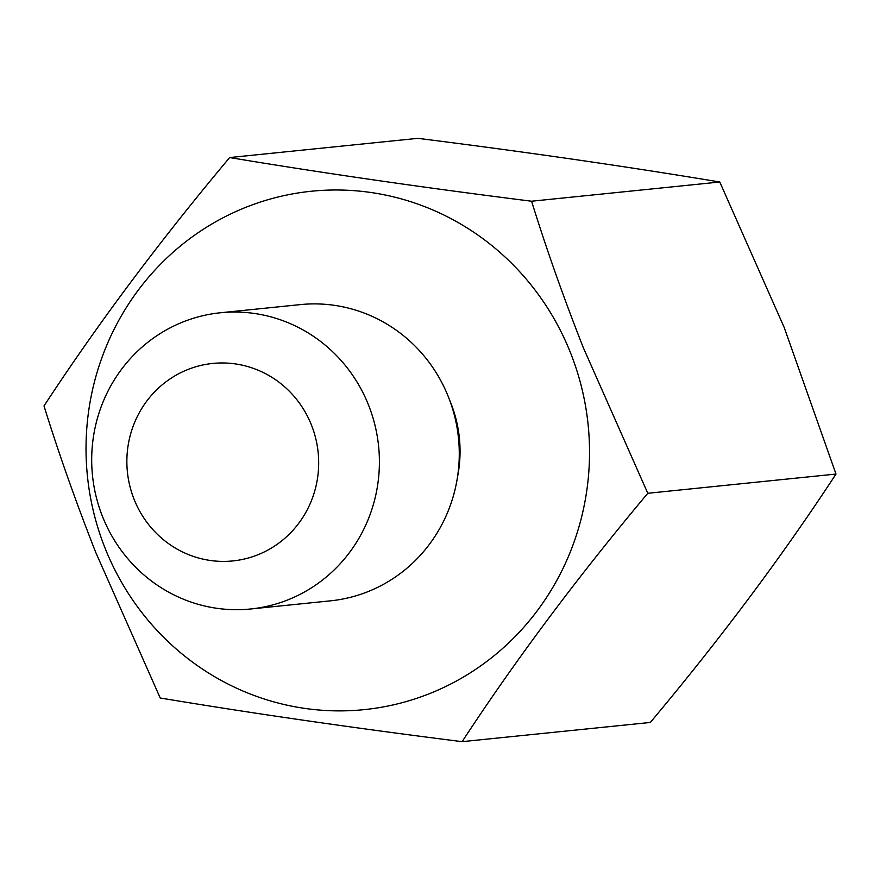 <?xml version="1.0" encoding="UTF-8"?>
<svg xmlns="http://www.w3.org/2000/svg" width="880" height="880" viewBox="0 0 880 880"><rect width="100%" height="100%" fill="white"/><g stroke="black" fill="none" stroke-linecap="round" stroke-linejoin="round"><path stroke-width="1.32" d="M229.669 157.553L417.879 138.336C526.504 152.009 627.143 166.573 719.774 182.006L784.168 327.393L836 474.056C782.507 555.808 720.621 638.605 650.331 722.447L462.121 741.664C515.614 659.912 577.5 577.126 647.79 493.284L583.407 347.886C563.662 297.792 546.381 248.897 531.575 201.223C422.939 187.539 322.311 172.986 229.669 157.553C159.687 240.988 97.801 323.785 44 405.944C58.806 453.618 76.087 502.502 95.832 552.607L160.226 697.994C252.362 713.361 352.99 727.914 462.121 741.664M105.072 548.141A260.546 251.669 -95.8 0 0 433.851 691.867A260.546 251.669 -95.8 0 0 570.482 352.737A260.546 251.669 -95.8 0 0 241.703 209.011A260.546 251.669 -95.8 0 0 105.072 548.141M311.421 424.963A99.253 95.876 -95.8 0 0 186.175 370.205A99.253 95.876 -95.8 0 0 134.123 499.4A99.253 95.876 -95.8 0 0 259.38 554.158A99.253 95.876 -95.8 0 0 311.421 424.963M102.575 516.703A148.885 143.814 84.2 0 1 220.429 312.763A148.885 143.814 84.2 0 1 368.522 405.042A148.885 143.814 84.2 0 1 250.679 608.982A148.885 143.814 84.2 0 1 102.575 516.703M250.679 608.982L330.539 600.831A148.885 143.814 -95.8 0 0 448.393 396.891A148.885 143.814 -95.8 0 0 300.289 304.612L220.429 312.763M647.79 493.284L836 474.056M531.575 201.223L719.774 182.006M449.669 400.235A126.544 122.232 84.2 0 1 450.802 402.985A126.544 122.232 84.2 0 1 457.512 476.993"/></g></svg>
